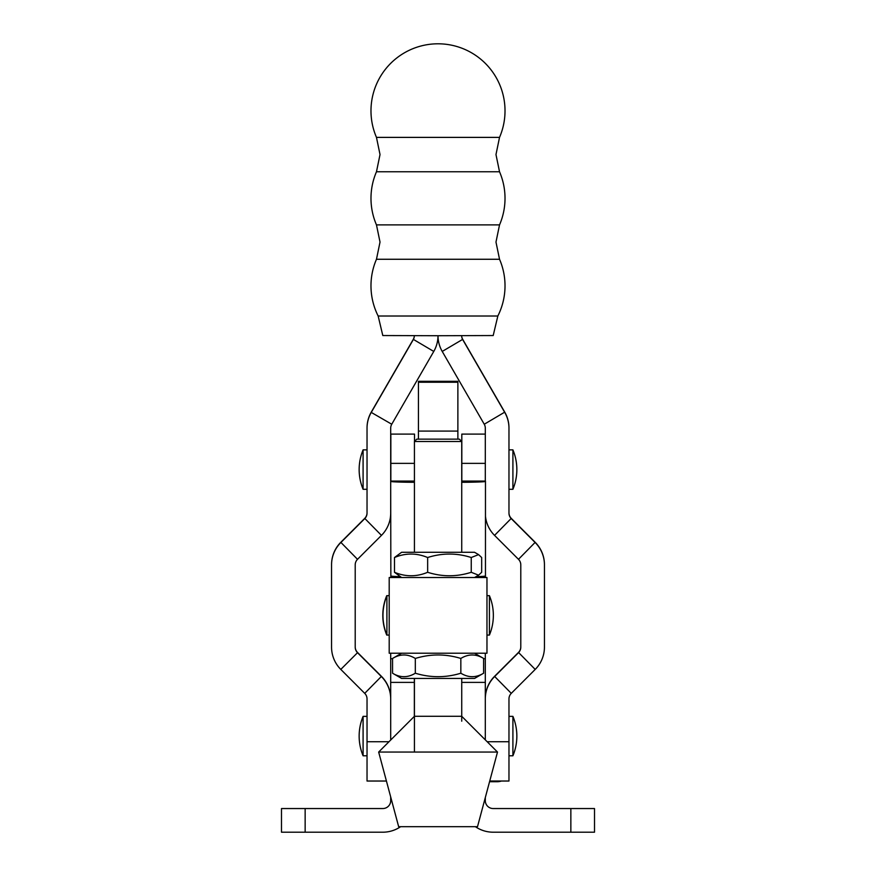 <?xml version="1.0" encoding="UTF-8"?>
<svg xmlns="http://www.w3.org/2000/svg" width="876" height="876" viewBox="0 0 876 876"><rect width="100%" height="100%" fill="white"/><g stroke="black" fill="none" stroke-linecap="round" stroke-linejoin="round"><path stroke-width="1.31" d="M386.754 634.695L386.907 635.078A51.246 51.246 0 0 1 386.907 595.658L386.907 635.078L389.196 635.078M489.41 615.368L489.41 635.078A51.246 51.246 0 0 0 489.41 595.658L489.41 615.368M501.422 781.031A11.826 10.238 0 0 1 497.141 781.72L489.553 781.72M485.304 653.211L485.304 698.665A31.536 31.536 180 0 1 494.546 676.36L518.482 652.434A7.884 7.884 -0 0 0 520.793 646.849M570.856 808.548L594.508 808.548L594.508 832.2L570.856 832.2L570.856 808.548L493.199 808.548A7.884 7.884 0 0 1 485.304 800.664L485.304 797.543M390.696 653.211L390.696 698.665A31.536 31.536 180 0 0 381.454 676.36L357.517 652.434A7.884 7.884 -0 0 1 355.207 646.849M390.696 796.963L390.696 800.664A7.884 7.884 0 0 1 382.801 808.548L305.144 808.548L305.144 832.2L382.801 832.2A31.536 31.536 0 0 0 400.628 826.681M414.348 678.451L414.348 716.371M483.607 658.73L485.304 658.73M392.558 658.73L390.696 658.73M475.372 826.681A31.536 31.536 0 0 0 493.199 832.2L570.856 832.2M305.144 832.2L281.492 832.2L281.492 808.548L305.144 808.548M461.816 482.304L461.816 434.102L485.304 434.102M414.501 441.427L414.501 434.102L390.849 434.102L390.849 481.088L414.425 481.088M400.091 576.638A27.594 0.92 0 0 1 390.849 575.959L390.696 485.348M485.468 481.088L485.468 575.959A27.594 0.92 0 0 1 476.062 576.649M485.468 577.525L485.468 575.773M390.849 577.525L390.849 575.773M414.425 482.304A27.594 0.92 0 0 1 390.849 481.395L390.849 481.088M418.443 439.139L418.443 381.312L457.874 381.312L457.874 439.139M461.729 482.304A27.594 0.92 0 0 0 485.468 481.395M461.816 481.088L485.304 481.088M485.304 739.87L485.304 698.928A31.536 31.536 -0 0 1 494.546 676.633L518.482 652.697A7.884 7.884 180 0 0 520.793 647.123L520.793 564.889A7.884 7.884 180 0 0 518.482 559.315L494.546 535.378A31.536 31.536 0 0 1 485.468 516.227M487.176 741.731L508.967 741.731L508.967 698.928A7.884 7.884 -0 0 1 511.277 693.354L535.203 669.417A31.536 31.536 180 0 0 544.445 647.123L544.445 564.889A31.536 31.536 180 0 0 535.203 542.583L511.277 518.658A7.884 7.884 -0 0 1 508.967 513.073L508.967 428.178A31.536 31.536 180 0 0 504.74 412.41L462.714 339.614A7.884 7.884 -0 0 1 461.652 335.705A7.884 7.884 180 0 0 462.714 339.351L442.227 351.44A31.536 31.536 -0 0 1 438 335.727L493.199 335.541L497.842 316.006A67.025 67.025 0 0 0 499.528 259.263L495.98 242.072L499.528 224.891A67.025 67.025 0 0 0 499.528 171.762L495.98 154.57L499.528 137.39A67.025 67.025 0 0 0 438 43.8A67.025 67.025 0 0 0 376.472 137.39L499.528 137.39M508.967 741.731L508.967 781.031L489.739 781.031M485.304 481.395L485.304 428.178A7.884 7.884 180 0 0 484.253 424.236L442.227 351.44M462.714 339.351L504.74 412.136A31.536 31.536 -0 0 1 508.967 427.904L508.967 428.178M508.967 512.81A7.884 7.884 180 0 0 511.277 518.384L535.203 542.321A31.536 31.536 -0 0 1 544.445 564.626L544.445 564.889M414.425 716.294L461.729 716.294L497.502 752.057L378.662 752.057L414.425 716.294M378.662 752.057L398.657 826.681L477.508 826.681L497.502 752.057M363.091 489.29A51.246 51.246 0 0 1 363.091 449.87L363.091 489.29L367.033 489.29M512.909 469.58L512.909 489.29A51.246 51.246 0 0 0 512.909 449.87L512.909 469.58M499.528 171.762L376.472 171.762A67.025 67.025 0 0 0 376.472 224.891L499.528 224.891M381.454 676.36L364.723 693.354L340.797 669.417A31.536 31.536 180 0 1 331.555 647.123L331.555 564.889A31.536 31.536 180 0 1 340.797 542.583L364.723 518.658A7.884 7.884 -0 0 0 367.033 513.073L367.033 427.904A31.536 31.536 -0 0 1 371.26 412.136L413.286 339.351A7.884 7.884 180 0 0 414.337 335.705A7.884 7.884 -0 0 1 413.286 339.614L371.26 412.41L391.747 424.236L433.773 351.44A31.536 31.536 -0 0 0 438 335.727L382.801 335.541L378.158 316.006A67.025 67.025 0 0 1 376.472 259.263L499.528 259.263M378.158 316.006L497.842 316.006M363.091 755.791A51.246 51.246 0 0 1 363.091 716.371L363.091 755.791L367.033 755.791M512.909 736.081L512.909 755.791A51.246 51.246 0 0 0 512.909 716.371L512.909 736.081M386.754 635.078A51.246 51.246 0 0 1 386.754 595.658L386.754 596.041M390.696 740.023L390.696 698.928A31.536 31.536 0 0 0 381.454 676.633L357.517 652.697L340.797 669.417M386.425 781.031L367.033 781.031L367.033 698.928A7.884 7.884 -0 0 0 364.723 693.354M331.555 564.889L331.555 564.626A31.536 31.536 -0 0 1 340.797 542.321L357.517 559.315L381.454 535.378A31.536 31.536 -0 0 0 390.696 513.073L390.696 428.178A7.884 7.884 180 0 1 391.747 424.236M371.26 412.136L371.26 412.41A31.536 31.536 180 0 0 367.033 428.178M340.797 542.321L364.723 518.384A7.884 7.884 180 0 0 367.033 512.81M357.517 559.315A7.884 7.884 180 0 0 355.207 564.889L355.207 647.123A7.884 7.884 180 0 0 357.517 652.697L357.517 652.434M389.196 577.525L389.196 653.211L486.968 653.211L486.968 577.525L389.196 577.525M414.425 441.504L416.79 439.139L459.363 439.139L461.729 441.504L414.425 441.504L414.425 552.285M478.581 554.617L474.551 552.285L401.613 552.285L394.485 557.519C405.511 552.898 416.571 552.898 427.652 557.519C442.227 552.898 456.757 552.898 471.244 557.519L478.581 554.617L481.669 557.519L481.669 572.291L478.581 575.182L471.244 572.291C456.757 576.912 442.227 576.912 427.652 572.291C416.626 576.912 405.566 576.912 394.485 572.291L401.613 577.525M394.485 557.519L394.485 572.291M427.652 557.519L427.652 572.291M471.244 557.519L471.244 572.291M401.613 678.451L474.551 678.451L483.607 673.217C476.029 677.838 468.441 677.838 460.842 673.217C445.709 677.838 430.532 677.838 415.323 673.217C407.745 677.838 400.157 677.838 392.558 673.217L401.613 678.451M401.613 653.211L392.558 658.445C400.124 653.825 407.712 653.825 415.323 658.445C430.532 653.814 445.709 653.814 460.842 658.445C468.408 653.825 475.996 653.825 483.607 658.445L483.607 673.217M474.551 653.211L483.607 658.445M392.558 658.445L392.558 673.217M415.323 658.445L415.323 673.217M460.842 658.445L460.842 673.217M414.348 682.393L390.696 682.393M461.729 682.393L485.304 682.393M390.849 463.36L414.425 463.36M418.443 431.091L457.874 431.091M461.816 463.36L485.304 463.36M457.874 382.232L418.443 382.232M484.253 424.236L504.74 412.136M494.546 535.378L511.277 518.384M535.203 542.321L518.482 559.315M535.203 669.417L518.482 652.434M511.277 693.354L494.546 676.36M388.977 741.731L367.033 741.731M413.286 339.351L433.773 351.44M364.723 518.384L381.454 535.378M486.968 635.078L489.41 635.078M486.968 595.658L489.41 595.658M386.754 595.658L389.196 595.658M508.967 489.29L512.909 489.29M508.967 449.87L512.909 449.87M363.091 449.87L367.033 449.87M376.472 137.39L380.02 154.57L376.472 171.762M376.472 224.891L380.02 242.072L376.472 259.263M508.967 755.791L512.909 755.791M508.967 716.371L512.909 716.371M363.091 716.371L367.033 716.371M414.425 678.451L414.425 752.057M461.729 441.504L461.729 552.285M461.729 678.451L461.729 721.189M474.551 577.525L478.581 575.193"/></g></svg>
